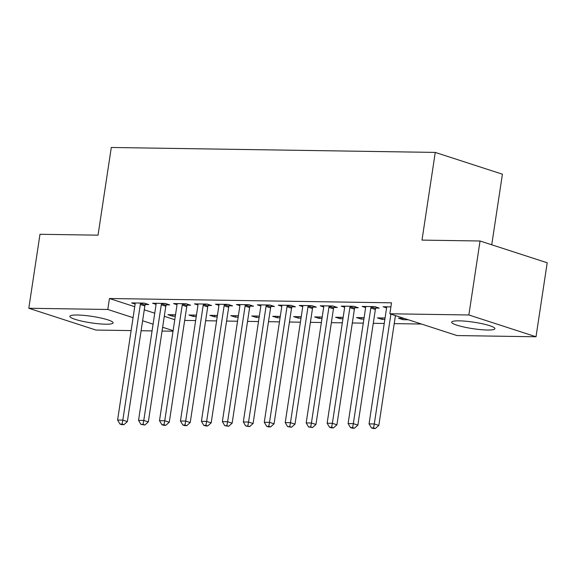<?xml version="1.0" encoding="UTF-8"?>
<svg xmlns="http://www.w3.org/2000/svg" width="576" height="576" viewBox="0 0 576 576"><rect width="100%" height="100%" fill="white"/><g stroke="black" fill="none" stroke-linecap="round" stroke-linejoin="round"><path stroke-width="0.86" d="M77.35 315.014A21.866 3.269 8.6 0 1 100.714 317.974A21.866 3.269 8.6 0 1 113.119 322.877A21.866 3.269 8.6 0 1 105.66 324.194A21.866 3.269 8.6 0 1 82.296 321.235A21.866 3.269 8.6 0 1 69.883 316.332A21.866 3.269 8.6 0 1 77.35 315.014M459.151 320.839A21.866 3.269 8.6 0 1 482.515 323.798A21.866 3.269 8.6 0 1 494.921 328.702A21.866 3.269 8.6 0 1 487.462 330.026A21.866 3.269 8.6 0 1 464.098 327.06A21.866 3.269 8.6 0 1 451.685 322.164A21.866 3.269 8.6 0 1 459.151 320.839M184.673 320.422L195.638 320.587M205.632 320.738L216.598 320.904M226.584 321.062L237.55 321.228M247.536 321.379L258.509 321.545M268.495 321.696L279.461 321.869M289.447 322.02L300.42 322.186M310.406 322.337L321.372 322.51M331.358 322.661L342.324 322.826M352.318 322.978L363.283 323.143M373.27 323.302L384.235 323.467M394.222 323.618L421.474 324.036M173.03 331.229L162.058 331.063M152.071 330.912L141.106 330.739M131.119 330.588L95.954 330.055L28.8 308.268L107.798 309.47L133.07 317.671M491.738 244.786L502.416 174.204L435.262 152.417L111.298 147.478L98.035 235.166L39.989 234.281L28.8 308.268M435.262 152.417L421.999 240.106L480.046 240.991L547.2 262.778L536.011 336.766L457.013 335.563L389.858 313.776L468.857 314.978L536.011 336.766M196.258 316.526L193.421 316.483L188.885 315.014L196.466 315.13M166.298 304.848L169.69 304.898L165.154 303.43L152.582 303.235L156.067 304.366M238.162 317.167L235.332 317.124L230.789 315.655L238.378 315.77M208.21 305.489L211.601 305.539L207.065 304.07L194.494 303.876L197.978 305.006M280.073 317.808L277.236 317.765L272.7 316.296L280.289 316.411M250.121 306.13L253.512 306.18L248.976 304.711L236.405 304.517L239.89 305.647M321.984 318.449L319.147 318.406L314.611 316.93L322.2 317.045M292.032 306.77L295.423 306.821L290.887 305.345L278.316 305.158L281.801 306.288M363.895 319.09L361.058 319.046L356.522 317.57L364.104 317.686M333.943 307.404L337.334 307.462L332.798 305.986L320.22 305.798L323.712 306.929M408.312 319.766L402.97 319.68L398.434 318.211L403.776 318.29M375.854 308.045L379.246 308.095L374.71 306.626L362.131 306.432L365.623 307.57M389.858 313.776L391.514 302.818L109.462 298.512L134.726 306.713M144.274 309.809L154.75 313.207M164.297 316.303L174.773 319.702M390.902 306.871L383.09 306.756L386.575 307.886M354.895 307.728L358.286 307.778L353.75 306.31L341.179 306.115L344.664 307.246M384.847 319.406L382.018 319.363L377.474 317.894L385.063 318.01M312.984 307.087L316.375 307.138L311.839 305.669L299.268 305.474L302.753 306.605M342.943 318.766L340.106 318.722L335.57 317.254L343.152 317.369M271.08 306.446L274.471 306.497L269.928 305.028L257.357 304.834L260.849 305.964M301.032 318.125L298.195 318.082L293.659 316.613L301.241 316.728M229.169 305.806L232.56 305.863L228.024 304.387L215.446 304.2L218.938 305.33M259.121 317.491L256.284 317.448L251.748 315.972L259.33 316.087M187.258 305.172L190.649 305.222L186.113 303.746L173.534 303.559L177.026 304.69M217.21 316.85L214.373 316.807L209.837 315.331L217.418 315.446M145.346 304.531L148.738 304.582L144.202 303.113L131.63 302.918L135.115 304.049M175.298 316.21L172.462 316.166L167.926 314.69L175.514 314.813M142.618 320.767L153.094 324.166M162.634 327.262L173.117 330.66M480.046 240.991L468.857 314.978M109.462 298.512L107.798 309.47M403.178 318.283L402.97 319.68M382.226 317.966L382.018 319.363M361.274 317.642L361.058 319.046M340.315 317.326L340.106 318.722M319.363 317.002L319.147 318.406M298.404 316.685L298.195 318.082M277.452 316.368L277.236 317.765M256.493 316.044L256.284 317.448M235.541 315.727L235.332 317.124M214.589 315.403L214.373 316.807M193.63 315.086L193.421 316.483M172.678 314.77L172.462 316.166M390.902 314.114L374.292 423.958L369.05 423.878L386.539 308.232A2.801 2.052 -72 0 0 386.546 307.21L386.482 306.806M395.438 315.59L378.828 425.426L374.292 423.958L373.543 427.939L371.448 427.903L373.262 428.494L375.358 428.522L373.543 427.939M375.358 428.522L378.828 425.426M369.05 423.878L371.448 427.903M371.311 306.576L371.131 306.972A2.801 2.052 -72 0 0 370.822 307.994L353.333 423.634L348.098 423.554L365.587 307.915A2.801 2.052 -72 0 0 365.587 306.893L365.522 306.49M376.272 307.138L375.667 308.448A2.801 2.052 -72 0 0 375.365 309.47L357.869 425.11L353.333 423.634L352.584 427.615L350.489 427.586L352.303 428.177L354.398 428.206L352.584 427.615M354.398 428.206L357.869 425.11M348.098 423.554L350.489 427.586M350.359 306.252L350.172 306.655A2.801 2.052 -72 0 0 349.87 307.678L332.381 423.317L327.139 423.238L344.628 307.598A2.801 2.052 -72 0 0 344.635 306.569L344.57 306.166M355.32 306.814L354.715 308.124A2.801 2.052 -72 0 0 354.406 309.146L336.917 424.786L332.381 423.317L331.632 427.298L329.537 427.262L331.351 427.853L333.446 427.889L331.632 427.298M333.446 427.889L336.917 424.786M327.139 423.238L329.537 427.262M329.407 305.935L329.22 306.338A2.801 2.052 -72 0 0 328.91 307.354L311.422 423L306.187 422.914L323.676 307.274A2.801 2.052 -72 0 0 323.676 306.252L323.618 305.849M334.361 306.497L333.756 307.807A2.801 2.052 -72 0 0 333.454 308.83L315.965 424.469L311.422 423L310.673 426.974L308.578 426.946L312.487 427.565L310.673 426.974M312.487 427.565L315.965 424.469M306.187 422.914L308.578 426.946M308.448 305.618L308.268 306.014A2.801 2.052 -72 0 0 307.958 307.037L290.47 422.676L285.228 422.597L302.717 306.958A2.801 2.052 -72 0 0 302.724 305.928L302.659 305.525M313.409 306.173L312.804 307.49A2.801 2.052 -72 0 0 312.494 308.506L295.006 424.152L290.47 422.676L289.721 426.658L287.626 426.629L291.535 427.248L289.721 426.658M291.535 427.248L295.006 424.152M285.228 422.597L287.626 426.629M287.496 305.294L287.309 305.698A2.801 2.052 -72 0 0 287.006 306.72L269.518 422.359L264.276 422.28L281.765 306.634A2.801 2.052 -72 0 0 281.765 305.611L281.707 305.208M292.45 305.856L291.845 307.166A2.801 2.052 -72 0 0 291.542 308.189L274.054 423.828L269.518 422.359L268.769 426.341L266.666 426.305L268.488 426.895L270.583 426.924L268.769 426.341M270.583 426.924L274.054 423.828M264.276 422.28L266.666 426.305M266.537 304.978L266.357 305.374A2.801 2.052 -72 0 0 266.047 306.396L248.558 422.035L243.324 421.956L260.813 306.317A2.801 2.052 -72 0 0 260.813 305.294L260.748 304.891M271.498 305.539L270.893 306.85A2.801 2.052 -72 0 0 270.583 307.872L253.094 423.511L248.558 422.035L247.81 426.017L245.714 425.988L249.624 426.607L247.81 426.017M249.624 426.607L253.094 423.511M243.324 421.956L245.714 425.988M245.585 304.654L245.398 305.057A2.801 2.052 -72 0 0 245.095 306.079L227.606 421.718L222.365 421.639L239.854 306A2.801 2.052 -72 0 0 239.861 304.97L239.796 304.567M250.546 305.215L249.934 306.526A2.801 2.052 -72 0 0 249.631 307.548L232.142 423.187L227.606 421.718L226.858 425.7L224.762 425.664L228.672 426.29L226.858 425.7M228.672 426.29L232.142 423.187M222.365 421.639L224.762 425.664M224.626 304.337L224.446 304.74A2.801 2.052 -72 0 0 224.136 305.755L206.647 421.402L201.413 421.315L218.902 305.676A2.801 2.052 -72 0 0 218.902 304.654L218.837 304.25M229.586 304.898L228.982 306.209A2.801 2.052 -72 0 0 228.679 307.231L211.183 422.87L206.647 421.402L205.898 425.376L203.803 425.347L205.618 425.938L207.713 425.966L205.898 425.376M207.713 425.966L211.183 422.87M201.413 421.315L203.803 425.347M203.674 304.02L203.486 304.416A2.801 2.052 -72 0 0 203.184 305.438L185.695 421.078L180.454 420.998L197.942 305.359A2.801 2.052 -72 0 0 197.95 304.33L197.885 303.926M208.634 304.574L208.03 305.892A2.801 2.052 -72 0 0 207.72 306.907L190.231 422.554L185.695 421.078L184.946 425.059L182.851 425.023L184.666 425.614L186.761 425.65L184.946 425.059M186.761 425.65L190.231 422.554M180.454 420.998L182.851 425.023M182.722 303.696L182.534 304.099A2.801 2.052 -72 0 0 182.225 305.122L164.736 420.761L159.502 420.682L176.99 305.035A2.801 2.052 -72 0 0 176.99 304.013L176.933 303.61M187.675 304.258L187.07 305.568A2.801 2.052 -72 0 0 186.768 306.59L169.279 422.23L164.736 420.761L163.987 424.742L161.892 424.706L163.706 425.297L165.802 425.326L163.987 424.742M165.802 425.326L169.279 422.23M159.502 420.682L161.892 424.706M161.762 303.379L161.582 303.775A2.801 2.052 -72 0 0 161.273 304.798L143.784 420.437L138.542 420.358L156.031 304.718A2.801 2.052 -72 0 0 156.038 303.696L155.974 303.293M166.723 303.941L166.118 305.251A2.801 2.052 -72 0 0 165.809 306.274L148.32 421.913L143.784 420.437L143.035 424.418L140.94 424.39L144.85 425.009L143.035 424.418M144.85 425.009L148.32 421.913M138.542 420.358L140.94 424.39M140.81 303.055L140.623 303.458A2.801 2.052 -72 0 0 140.321 304.481L122.832 420.12L117.59 420.041L135.079 304.402A2.801 2.052 -72 0 0 135.079 303.372L135.022 302.969M145.764 303.617L145.159 304.927A2.801 2.052 -72 0 0 144.857 305.95L127.368 421.589L122.832 420.12L122.083 424.102L119.981 424.066L121.802 424.656L123.898 424.685L122.083 424.102M123.898 424.685L127.368 421.589M117.59 420.041L119.981 424.066M371.131 306.972L375.667 308.448M370.822 307.994L375.365 309.47M350.172 306.655L354.715 308.124M349.87 307.678L354.406 309.146M329.22 306.338L333.756 307.807M328.91 307.354L333.454 308.83M308.268 306.014L312.804 307.49M307.958 307.037L312.494 308.506M287.309 305.698L291.845 307.166M287.006 306.72L291.542 308.189M266.357 305.374L270.893 306.85M266.047 306.396L270.583 307.872M245.398 305.057L249.934 306.526M245.095 306.079L249.631 307.548M224.446 304.74L228.982 306.209M224.136 305.755L228.679 307.231M203.486 304.416L208.03 305.892M203.184 305.438L207.72 306.907M182.534 304.099L187.07 305.568M182.225 305.122L186.768 306.59M161.582 303.775L166.118 305.251M161.273 304.798L165.809 306.274M140.623 303.458L145.159 304.927M140.321 304.481L144.857 305.95"/></g></svg>
